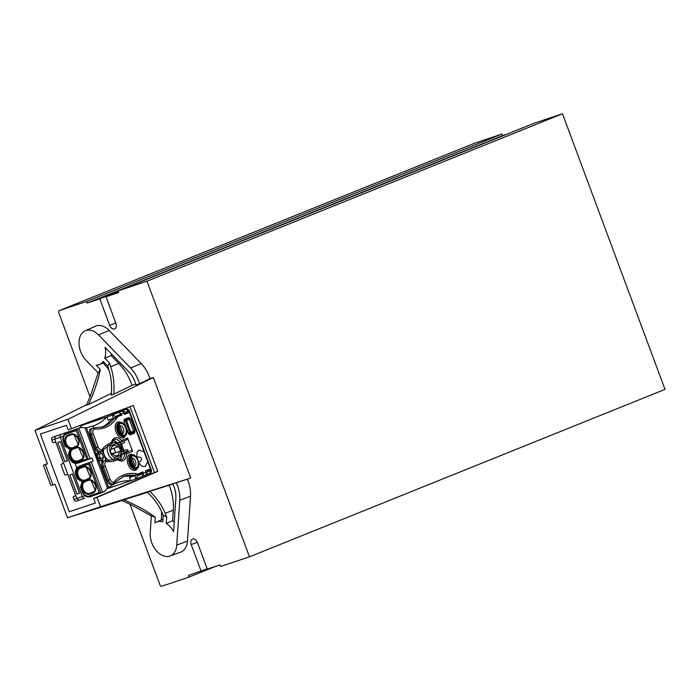 <?xml version="1.0" encoding="UTF-8"?>
<svg xmlns="http://www.w3.org/2000/svg" width="700" height="700" viewBox="0 0 700 700"><rect width="100%" height="100%" fill="white"/><g stroke="black" fill="none" stroke-linecap="round" stroke-linejoin="round"><path stroke-width="1.05" d="M562.494 113.75L665 389.375L249.471 556.824L146.974 281.199L562.494 113.75L533.645 123.428L118.125 290.868L146.974 281.199M474.644 143.211A1.732 1.164 68.1 0 1 474.688 143.194A1.732 1.164 68.1 0 1 474.731 143.176L502.031 134.024L502.635 135.643L506.73 134.269M129.955 504.201L160.002 584.999A1.732 1.164 -111.9 0 0 161.709 586.25L189.009 577.097L215.933 566.247M189.009 577.097L188.405 575.47L207.174 568.776M249.471 556.824L220.623 566.492L220.019 564.874L207.314 569.135L197.418 542.544A4.848 3.264 -111.9 0 0 192.518 539.087A4.848 3.264 -111.9 0 0 191.231 544.626L201.119 571.209M90.029 396.839L58.704 312.611A1.732 1.164 -111.9 0 1 59.159 310.642A1.732 1.164 -111.9 0 1 59.203 310.625L86.511 301.473L87.106 303.091L99.82 298.83L109.707 325.421A4.848 3.264 -111.9 0 0 114.616 328.877A4.848 3.264 -111.9 0 0 115.903 323.348L106.015 296.756L118.72 292.495L118.125 290.868M106.015 296.756L118.449 291.743M99.82 298.83L118.309 291.384M87.106 303.091L502.635 135.643M86.511 301.473L502.031 134.024M121.931 500.544L67.515 517.808L55.055 484.304L50.873 485.398L43.409 465.334L47.373 463.636M67.515 517.808L100.476 506.756L97.002 497.411L93.686 498.523L95.349 503.002L69.248 511.752L40.346 434.053L66.456 425.294L68.119 429.774L71.435 428.662L67.961 419.317L35 430.369L47.46 463.873L43.409 465.334M187.338 479.185L176.286 482.702A26.6 17.902 68.1 0 1 179.786 500.264L176.732 545.134A18.287 12.311 68.1 0 1 170.03 556.028L180.626 552.186A18.69 12.583 -111.9 0 0 187.469 541.056L190.523 496.195A26.994 18.165 -111.9 0 0 187.338 479.185L190.715 478.056L153.335 377.536L149.957 378.665A26.994 18.165 -111.9 0 0 141.19 363.536L109.139 330.444A18.69 12.583 -111.9 0 0 95.506 326.209L85.216 330.785A18.287 12.311 68.1 0 1 98.56 334.924L130.602 368.025A26.6 17.902 68.1 0 1 139.492 383.775L135.992 384.947A21.166 14.245 -111.9 0 0 128.748 371.796L105.07 347.34A18.287 12.311 68.1 0 1 104.772 358.085L109.445 362.906L107.826 366.205L103.145 361.366A18.287 12.311 68.1 0 1 98.884 364.709A18.287 12.311 68.1 0 1 96.241 365.207A43.907 29.549 -111.9 0 1 100.284 369.521C98.245 380.223 94.316 391.886 88.498 404.539L86.433 405.256L90.475 395.754L98.105 372.942L100.284 369.521M151.349 473.821L150.85 472.474M127.286 409.124L126.831 407.899M35 430.369L86.695 404.661M165.13 513.319C162.234 505.907 157.141 498.584 149.852 491.347L169.19 485.196A43.444 29.242 68.1 0 1 173.329 510.204L165.13 513.319L166.696 516.863L166.25 523.407L172.611 520.809A18.524 12.469 68.1 0 1 174.248 522.008M173.329 510.204L172.611 520.809M155.19 517.178L151.235 515.812L130.987 504.691L121.861 500.517L123.935 499.826C136.465 505.234 146.886 511.026 155.19 517.178A43.907 29.549 68.1 0 1 154.901 522.944A18.287 12.311 68.1 0 1 156.362 522.104A18.287 12.311 68.1 0 1 162.811 521.824L163.258 515.261L166.696 516.863M149.852 491.347L147.403 492.161L149.433 494.156C155.102 500.133 159.171 506.03 161.63 511.831L163.258 515.261M170.03 556.028A18.287 12.311 68.1 0 1 156.293 550.629A18.287 12.311 68.1 0 1 150.211 532.779L151.139 519.102A38.474 25.891 -111.9 0 0 151.235 515.812M176.286 482.702L172.786 483.875A21.166 14.245 -111.9 0 1 175.849 498.435L173.591 531.589A18.287 12.311 68.1 0 0 166.25 523.407M98.105 372.942A38.474 25.891 68.1 0 0 95.856 370.44L86.082 360.351A18.287 12.311 68.1 0 1 85.216 330.785M111.431 393.339L88.498 404.539M103.127 363.169A44.144 29.706 68.1 0 1 108.832 369.801M109.445 362.906L110.652 366.817C113.444 374.745 114.476 383.898 113.75 394.275L111.256 395.124C112.053 385.586 111.274 377.239 108.911 370.081L107.826 366.205M104.772 358.085L111.16 355.574L118.729 363.396A43.444 29.242 68.1 0 1 132.046 385.324L135.756 384.081M129.99 406.717L154.446 472.491L157.763 471.38L133.263 405.493L71.435 428.662M154.446 472.491L93.686 498.523M97.002 497.411L157.763 471.38M149.957 378.665L139.492 383.775M113.75 394.275L132.046 385.324M67.961 419.317L153.335 377.536M190.715 478.056L100.476 506.756M123.935 499.826L147.551 492.31M172.83 483.971L169.19 485.196M156.362 522.104L162.444 519.4A18.524 12.469 68.1 0 1 162.995 519.181M161.403 511.341A44.144 29.706 68.1 0 1 161.306 519.907M111.562 354.043A18.524 12.469 68.1 0 1 111.16 355.574M93.94 427.98L93.205 425.994L92.558 426.213M79.196 428.111A64.899 46.804 71.4 0 0 82.241 425.241L107.013 416.894A64.899 46.804 -108.6 0 1 93.205 425.994L86.441 427.779L96.093 453.714L99.978 452.174L101.885 453.276L103.451 457.494L100.529 458.483L98.962 454.265L101.885 453.276M98.07 452.034L98.359 452.812M124.434 414.374L122.999 411.145L118.282 412.326L122.561 410.9L125.676 412.221L127.593 411.416L127.461 410.156L126.131 409.255A2.424 1.977 67.2 0 1 128.835 410.874L129.246 410.681A2.424 2.424 0 0 0 126.227 409.22L126.227 409.22A2.424 2.012 72.1 0 0 126.131 409.255L108.343 414.986A2.424 1.75 -108.6 0 1 108.413 414.96L108.325 414.995M82.241 425.241L103.18 416.771M112.297 415.135L113.496 418.355L108.229 420.123L107.013 416.894L112.297 415.135L115.622 416.447L120.216 414.514L120.085 413.254L119.271 412.457L118.309 412.545L121.774 411.084M84.919 495.749L82.329 496.624A2.424 1.75 71.4 0 0 84.718 498.26L79.047 500.211L76.79 498.523L54.722 439.18L55.344 436.31L52.623 437.229A2.424 1.75 71.4 0 0 51.844 440.151L52.509 441.936A1.041 0.717 68 0 0 53.55 442.68L55.703 441.954L63.665 463.356L61.504 464.082L63.359 463.33A1.041 0.717 -112 0 0 63.306 463.356M61.504 464.082A1.041 0.717 68 0 0 61.189 465.281L64.566 474.364A1.041 0.717 68 0 0 65.608 475.108L67.769 474.381L75.723 495.784L73.57 496.51L75.688 495.67M97.02 454.528L98.402 458.246L97.388 458.657M134.295 464.389L134.024 463.383L134.295 464.389A4.41 2.555 -109.2 0 1 134.19 465.238L133.481 466.349M132.659 459.725L134.278 464.082M132.912 460.399L132.475 459.489L132.912 460.399M130.847 458.623L131.854 458.955A4.41 2.555 -109.2 0 1 132.475 459.489M130.524 459.235A4.41 2.555 -109.2 0 1 131.635 458.01A4.41 2.555 -109.2 0 1 135.502 461.344A4.41 2.555 -109.2 0 1 134.54 466.349A4.41 2.555 -109.2 0 1 132.904 466.086M128.135 451.57L127.628 450.222A0.691 0.569 -112.8 0 0 126.893 449.75L123.856 450.52M145.609 470.759L146.475 473.086L145.425 470.829L149.599 469.079L150.299 472.412M131.294 463.47A0.866 0.499 -109.2 0 1 131.014 462.718A6.143 3.552 70.8 0 1 130.62 458.448A6.143 3.552 70.8 0 1 135.362 456.785A6.143 3.552 70.8 0 1 138.224 465.001A6.143 3.552 70.8 0 1 133.472 466.637A6.143 3.552 70.8 0 1 131.294 463.47M131.381 463.68L130.944 462.499M130.786 458.71L133.586 466.252M129.343 451.08L122.124 453.906A1.383 0.796 70.8 0 0 121.721 454.694L124.653 453.67A10.727 6.204 -109.2 0 1 121.354 459.865L117.582 458.964A1.383 0.884 125 0 1 117.862 459.725A12.11 7 70.8 0 0 126.604 453.81A1.383 0.63 -178.1 0 0 124.653 453.67A1.383 0.796 70.8 0 1 125.055 452.883L122.124 453.906M113.172 459.909A64.899 37.52 70.8 0 0 113.365 459.83L116.305 458.806A64.899 37.52 -109.2 0 1 114.643 459.463L104.947 460.582L102.55 461.457C101.377 462.332 101.264 464.266 102.218 467.267L107.161 480.559C108.395 483.429 109.707 484.741 111.108 484.479L112.779 483.892M119.857 459.97A10.727 6.204 70.8 0 0 121.721 454.694M142.931 475.387L143.412 473.366L142.87 471.905L137.812 474.031A66.281 38.325 70.8 0 0 113.986 481.985L113.575 482.16A3.806 2.205 -109.2 0 1 110.215 479.448L105.271 466.148A3.806 2.205 -109.2 0 1 105.98 461.729L104.947 460.582L104.422 460.801A5.189 3.001 70.8 0 0 103.469 466.83L108.413 480.13A5.189 3.001 70.8 0 0 112.884 483.866A5.189 3.001 70.8 0 0 112.989 483.823A1.383 1.129 -112.8 0 0 113.041 483.805L123.83 476.315A64.899 37.52 -109.2 0 1 134.584 475.309L131.653 476.332A64.899 37.52 70.8 0 0 122.395 476.875M113.575 482.16A1.383 1.129 -112.8 0 1 113.041 483.805L111.108 484.479M131.005 450.38A1.383 1.129 67.2 0 1 132.554 451.308L127.61 438.016A1.383 1.129 67.2 0 1 127.024 439.679L121.179 442.137M121.476 444.106L124.276 442.697A0.691 0.569 -112.8 0 0 124.53 441.884L124.154 440.886M119.236 431.043A0.866 0.499 -109.2 0 1 118.947 430.29A6.143 3.552 70.8 0 1 118.562 426.029A6.143 3.552 70.8 0 1 123.305 424.358A6.143 3.552 70.8 0 1 126.166 432.574A6.143 3.552 70.8 0 1 121.415 434.21A6.143 3.552 70.8 0 1 119.236 431.043M134.61 433.011L134.995 430.596L133.674 431.095L133.446 432.311L129.019 434.175A1.041 0.849 -112.8 0 1 130.121 434.892L134.61 433.011A1.041 0.849 -112.8 0 0 133.446 432.311L130.646 433.3A1.041 0.56 70.7 0 0 130.804 432.101L126.464 420.429A1.041 0.56 70.7 0 0 125.939 419.72M126.954 409.631L128.074 411.197L128.835 410.874L147.718 461.641L145.18 466.602L142.188 466.375L138.775 463.085M118.466 426.816A4.41 2.555 -109.2 0 1 119.578 425.591A4.41 2.555 -109.2 0 1 123.436 428.916A4.41 2.555 -109.2 0 1 122.482 433.921A4.41 2.555 -109.2 0 1 120.846 433.659M119.324 431.252L118.886 430.071M118.729 426.283L121.529 433.825M115.649 418.014L113.969 418.731A64.899 37.52 -109.2 0 1 102.953 426.877L93.257 428.006L90.493 429.03C89.32 429.905 89.206 431.848 90.16 434.84L95.104 448.131C96.329 451.001 97.65 452.314 99.05 452.051L100.721 451.474M122.237 431.97L121.957 430.964L122.237 431.97A4.41 2.555 -109.2 0 1 122.133 432.81L121.424 433.921M120.601 427.297L122.22 431.655M120.846 427.971L120.418 427.061L120.846 427.971M118.79 426.204L119.796 426.527A4.41 2.555 -109.2 0 1 120.418 427.061M115.587 417.839L111.038 419.755L113.969 418.731M101.483 427.332A64.899 37.52 70.8 0 0 111.038 419.755M110.88 444.22A1.383 1.129 -111.7 0 0 111.466 442.549A1.383 0.831 12.7 0 1 111.755 443.223C112.849 440.501 113.697 439.294 114.293 439.6A10.727 6.204 -109.2 0 1 120.278 441.892L117.346 442.916A1.383 0.796 70.8 0 0 118.116 443.214A1.383 0.796 70.8 0 0 118.143 443.205L121.021 442.199M117.346 442.916A10.727 6.204 70.8 0 0 113.059 440.449M127.61 438.016L121.66 440.51A1.383 1.129 67.2 0 1 121.074 442.181A1.383 0.796 70.8 0 0 121.074 442.181A1.383 0.796 70.8 0 1 120.278 441.892A1.383 0.691 -43.5 0 0 121.66 440.51A12.11 7 70.8 0 0 111.466 442.549A66.281 38.325 70.8 0 0 101.929 449.558L101.517 449.733A3.806 2.205 -109.2 0 1 98.157 447.02L93.214 433.72A3.806 2.205 -109.2 0 1 93.914 429.301L94.692 428.977L93.257 428.006L92.365 428.374A5.189 3.001 70.8 0 0 91.402 434.402L96.346 447.703A5.189 3.001 70.8 0 0 100.826 451.439L99.05 452.051M101.929 449.558L101.5 451.159L110.915 444.211A1.383 1.383 0 0 0 111.755 443.223A1.383 0.831 12.7 0 1 111.493 443.581M116.445 458.771A1.383 0.796 70.8 0 0 116.34 458.789A1.383 0.796 70.8 0 0 116.305 458.806A1.383 1.129 -113.9 0 1 117.862 459.725A66.281 38.325 70.8 0 1 106.391 461.554M134.584 475.309L142.214 472.745L137.331 474.81L129.579 477.523L137.174 474.294M117.101 458.867A1.383 0.884 125 0 1 117.582 458.964A1.383 1.383 0 0 0 116.34 458.789L113.4 459.812M113.986 481.985L113.566 483.586M124.329 419.335A1.041 0.849 -112.8 0 1 124.014 420.525L128.38 418.696A1.041 0.849 -112.8 0 0 128.817 417.445L124.329 419.335L123.926 421.75L128.258 433.387M128.38 418.696L129.334 419.422L130.646 418.924L128.817 417.445M123.935 420.569A1.041 0.849 -112.8 0 0 123.944 420.56L123.926 421.75M145.53 474.968L142.52 476.236L145.53 474.968L146.431 474.162L146.475 473.086M123.742 411.985L124.442 414.409L128.616 412.659L128.074 411.197M136.657 457.459L137.183 452.016L139.046 450.1L144.086 451.867M121.888 415.485L121.345 414.024L119.665 412.825M138.609 461.965L139.773 462.061C142.634 459.113 142.039 457.389 137.97 456.899L137.034 458.001M116.638 417.148L116.051 417.506L116.681 417.244M145.994 474.784L149.756 473.2L150.36 471.739L149.581 469.648L145.775 471.205M149.756 473.2L150.369 472.596L149.66 470.759L147.744 471.564L145.644 474.924M111.755 443.214L114.476 442.295L111.694 443.424M114.039 448.271L115.692 452.734L120.697 451.045L111.493 454.239M111.3 449.199L119.009 446.512L120.697 451.045M119.385 451.579A5.364 3.867 -108.6 0 1 117.049 455.691A5.364 3.867 -108.6 0 1 112.98 454.169L111.668 454.702L109.979 450.161L111.291 449.636A5.364 3.867 -108.6 0 1 113.619 445.524A5.364 3.867 -108.6 0 1 117.696 447.037M100.345 457.992L97.501 458.955M97.641 459.34L100.494 458.377M111.632 454.624L112.98 454.169M115.596 452.454L111.361 453.88M100.214 457.642L98.402 458.246M98.805 453.933L95.987 454.877M97.676 459.419L100.52 458.456M64.837 461.668L57.724 442.531A38.833 1.155 159.6 0 1 60.349 441.63L67.471 460.766A38.833 1.155 -20.4 0 0 64.837 461.668L67.419 460.626M76.904 494.095L69.781 474.959A38.833 1.155 159.6 0 1 72.415 474.058L79.529 493.185A38.833 1.155 -20.4 0 0 76.904 494.095L79.476 493.045M121.538 452.069L124.093 451.141L121.319 443.678L118.571 444.675L121.319 443.678M120.26 444.106L123.034 451.561M127.89 450.923L124.04 452.489M123.611 451.334L124.232 453.014L128.082 451.448M88.498 459.392L91.919 457.966L93.118 461.213L79.135 466.349A6.921 5.924 -113.2 0 0 78.82 466.48L81.725 465.229A6.921 5.924 66.8 0 1 82.04 465.106L93.118 461.213M77.464 478.861L76.3 474.722A5.88 5.04 66.8 0 1 79.004 467.539L88.699 464.126L89.53 462.744L100.975 492.957L99.251 492.502L89.556 495.906A1.041 0.534 70.6 0 0 90.396 496.676L102.576 492.31L91.297 461.991M102.576 492.31L104.659 491.418L107.494 488.127L85.067 427.822L80.902 427.534L66.657 432.793A6.921 5.924 -113.2 0 0 66.334 432.915L70.245 431.252L61.031 434.359A2.424 1.75 71.4 0 0 60.261 437.281L63.254 436.275M90.09 458.745L78.82 428.426M76.79 467.985L75.058 463.33M65.397 446.434L70.07 449.418L68.46 454.519M77.98 479.255L82.127 481.836L80.517 486.946M75.416 495.758A1.041 0.717 -112 0 0 75.364 495.784L73.535 496.519A1.041 0.717 68 0 1 73.57 496.51M51.844 440.151L54.722 439.18A38.833 1.155 159.6 0 1 60.261 437.281L82.329 496.624A38.833 1.155 -20.4 0 0 76.79 498.523L73.911 499.494L73.246 497.709A1.041 0.717 68 0 1 73.535 496.519M52.623 437.229L80.902 427.534M86.179 481.171L88.078 480.515L86.17 481.171L85.619 480.655C77.84 482.781 83.151 497.079 90.527 493.876L90.606 493.089C83.808 496.046 79.013 483.14 86.179 481.171L85.619 480.655L86.17 481.171M85.584 480.576L87.483 479.894C94.815 477.636 89.696 463.881 82.582 466.707L83.134 467.224L81.226 467.871L80.675 467.364L81.165 467.898L80.675 467.364C72.896 469.49 78.207 483.779 85.584 480.576L85.663 479.798C78.864 482.746 74.069 469.849 81.235 467.871L83.134 467.224C87.526 464.896 95.147 475.037 87.894 478.966L88.226 478.8M106.067 460.591L102.279 450.406M107.494 488.127L114.686 483.761L114.336 482.834M114.686 483.761A64.899 46.804 -108.6 0 1 117.854 482.519A64.899 46.804 -108.6 0 1 130.769 480.769L129.579 477.523M120.304 442.453L120.794 443.765M109.069 460.591A9.17 6.615 -108.6 0 1 103.513 449.111M110.442 445.874L115.885 443.669A7.438 5.364 -108.6 0 1 120.225 455.341L114.782 457.546A7.438 5.364 -108.6 0 1 110.442 445.874L109.375 444.894M114.782 457.546L113.925 459.681M120.225 455.341L120.067 457.196L114.809 459.323M115.885 443.669L114.957 442.295C120.864 445.515 122.684 450.38 120.444 456.873L120.067 457.196M73.911 499.494A2.424 1.75 71.4 0 0 76.309 501.13A2.424 1.75 71.4 0 0 76.379 501.104L78.978 500.229M77.044 429.188L76.221 430.561L86.774 458.938L88.296 459.436L77.219 429.074M75.845 446.539L75.836 446.539C83.081 442.61 75.46 432.469 71.067 434.796L69.108 435.47L71.076 434.796L70.516 434.28L71.076 434.796L70.516 434.28L68.609 434.936C60.839 437.062 66.15 451.351 73.526 448.149L73.605 447.37C66.797 450.319 62.002 437.421 69.169 435.444L68.609 434.936M73.526 448.149L75.425 447.466L75.495 446.688L73.605 447.37L76.939 445.821M75.425 447.466C82.749 445.209 77.639 431.454 70.516 434.28M78.47 461.449L80.369 460.766C87.692 458.509 82.582 444.754 75.46 447.58L76.02 448.088L74.112 448.744L73.553 448.227C65.782 450.354 71.094 464.651 78.47 461.449L78.549 460.661C71.741 463.619 66.955 450.713 74.112 448.744L73.553 448.227L74.112 448.744L76.011 448.096C80.413 445.769 88.025 455.91 80.78 459.839L78.549 460.661L81.882 459.113M75.46 447.58L76.02 448.088L75.46 447.58L73.553 448.227M80.369 460.766L81.104 459.673M82.582 466.707L83.134 467.224L82.582 466.707L80.675 467.364M87.483 479.894L87.553 479.115L85.663 479.798L88.996 478.249M90.527 493.876L92.426 493.194C99.759 490.936 94.64 477.181 87.526 479.999L88.078 480.515C92.47 478.196 100.091 488.338 92.846 492.266L90.606 493.089L93.94 491.54M87.526 479.999L88.078 480.515L87.526 479.999L85.619 480.655M92.426 493.194L93.17 492.091M145.653 470.89L149.581 469.648M135.966 479.001L142.266 476.35L142.992 474.836L142.284 473.856L137.69 475.79L135.8 479.071L134.838 475.746M106.767 488.863L135.8 479.071M142.266 476.35L142.87 475.912M124.425 413.814L128.24 412.248L127.461 410.156M113.496 418.355L120.864 415.354L120.085 413.254M95.104 490L91.149 480.559M78.103 444.273L74.139 434.84M83.046 457.573L79.082 448.131M90.16 476.7L86.205 467.267M100.529 458.483A1.732 1.251 71.4 0 1 99.969 460.565L102.751 459.629L103.451 457.494M102.751 459.629L102.183 459.856L102.743 461.37M102.183 459.856L98.402 461.379L95.629 453.924L96.093 453.714M98.219 460.88L100.468 460.119M97.737 453.066A1.732 1.251 -108.6 0 1 98.962 454.265M86.441 427.779L85.067 427.822M108.509 487.113L98.866 461.177M122.57 441.551L124.163 440.912M123.9 450.642L124.793 450.284M137.839 474.154L137.209 474.407M128.616 412.659L124.495 413.989M98.219 452.086L98.481 452.778M101.132 460.276L101.859 462.21M101.255 460.233L101.929 462.061M191.231 544.626L197.278 542.185M109.707 325.421L115.763 322.98M59.203 310.625L474.731 143.176M45.395 464.642L52.946 484.934M118.729 363.396L110.652 366.817M141.19 363.536L130.602 368.025M190.523 496.195L179.786 500.264M187.469 541.056L176.732 545.134M109.139 330.444L98.56 334.924M126 409.325L122.054 410.979M104.282 416.351L108.343 414.986M118.51 412.475L112.044 415.196M147.718 461.641L150.911 470.216A2.424 1.977 67.2 0 1 149.975 473.095A2.424 1.977 67.2 0 1 149.966 473.104L149.975 473.095A2.424 2.424 0 0 0 151.314 470.024L150.141 470.54M136.745 467.959A6.659 3.85 -109.2 0 1 130.183 459.891A6.659 3.85 -109.2 0 1 136.343 457.301A6.659 3.85 -109.2 0 1 136.745 467.959M124.005 421.374L129.334 419.422L133.674 431.095L128.327 433.055M124.688 435.531A6.659 3.85 -109.2 0 1 118.125 427.464A6.659 3.85 -109.2 0 1 124.285 424.874A6.659 3.85 -109.2 0 1 124.688 435.531M93.914 429.301A1.383 1.129 67.2 0 0 92.365 428.374L90.493 429.03M90.16 434.84L93.214 433.72M98.157 447.02L95.104 448.131M101.5 451.159L100.826 451.439A5.189 3.001 70.8 0 0 100.931 451.395A1.383 1.129 -112.8 0 0 101.517 449.733M94.692 428.977A66.281 38.325 70.8 0 0 117.197 417.454M128.984 451.229L125.055 452.883A1.383 1.129 67.2 0 1 126.604 453.81L132.554 451.308M105.98 461.729A1.383 1.129 67.2 0 0 104.422 460.801L102.55 461.457M102.218 467.267L105.271 466.148M110.215 479.448L107.161 480.559M134.995 430.596L130.646 418.924M123.909 421.715L128.931 434.21M128.266 433.422L130.121 434.892M125.326 419.983A1.041 0.56 68.5 0 0 125.405 420.822L129.745 432.495A1.041 0.56 68.5 0 0 130.646 433.3L128.826 434.009M145.968 472.29L143.412 473.366M121.345 414.024L123.9 412.947M120.584 422.371A8.391 4.856 70.8 0 0 115.36 429.441A8.391 4.856 70.8 0 0 123.419 437.806A8.391 4.856 70.8 0 0 125.265 435.82M132.641 454.799A8.391 4.856 70.8 0 0 127.418 461.869A8.391 4.856 70.8 0 0 135.476 470.234A8.391 4.856 70.8 0 0 137.322 468.248M123.856 436.555A7.359 4.253 -109.2 0 1 123.716 436.608L124.416 436.354C125.571 434.516 127.768 436.599 126.07 427.822C121.59 419.956 121.319 423.141 119.411 422.529A7.359 4.253 70.8 0 0 117.81 430.876A7.359 4.253 70.8 0 0 124.25 436.424A7.359 4.253 70.8 0 0 124.39 436.371M123.716 436.608A7.359 4.253 -109.2 0 1 117.285 431.06A7.359 4.253 -109.2 0 1 118.878 422.713A7.359 4.253 -109.2 0 1 119.149 422.642M135.923 468.983A7.359 4.253 -109.2 0 1 135.774 469.035L136.482 468.781C137.638 466.944 139.825 469.026 138.127 460.25C133.648 452.384 133.376 455.56 131.469 454.956A7.359 4.253 70.8 0 0 129.876 463.304A7.359 4.253 70.8 0 0 136.308 468.851A7.359 4.253 70.8 0 0 136.456 468.79M135.774 469.035A7.359 4.253 -109.2 0 1 129.343 463.488A7.359 4.253 -109.2 0 1 130.935 455.14A7.359 4.253 -109.2 0 1 131.206 455.061M114.774 459.331L120.024 457.214M61.031 434.359A41.256 1.225 -20.4 0 0 55.344 436.31M107.931 445.681A9.17 6.615 71.4 0 0 113.855 459.655M79.1 500.185A41.256 1.225 159.6 0 1 84.647 498.286M77.928 463.111L88.445 459.41L77.91 463.12A1.041 0.534 70.6 0 0 77.928 463.111M70.245 431.252L66.657 432.793A1.041 0.534 70.6 0 0 66.526 433.974L76.221 430.561M86.774 458.938L77.079 462.35A5.88 5.04 66.8 0 1 70.271 458.509L69.79 458.657L68.285 454.606M70.271 458.509L68.582 453.976M77.079 462.35A1.041 0.534 70.6 0 0 77.91 463.12C74.305 463.969 71.593 462.481 69.79 458.657M65.922 446.828L63.814 441.158A5.88 5.04 66.8 0 1 66.526 433.974M89.556 495.906A5.88 5.04 66.8 0 1 82.749 492.074L82.267 492.222C84.079 496.037 86.782 497.525 90.396 496.676A1.041 0.534 70.6 0 0 90.414 496.668L100.931 492.975M82.04 465.106L79.135 466.349A1.041 0.534 70.6 0 0 79.004 467.539M82.749 492.074L80.64 486.404M88.699 464.126L99.251 492.502M149.293 469.779L149.66 470.759M147.744 471.564L147.385 470.584M141.925 472.885L142.284 473.856M137.69 475.79L137.331 474.81M126.035 413.192L125.676 412.221M127.593 411.416L127.951 412.387M115.99 417.419L115.622 416.447M120.216 414.514L120.575 415.485M59.159 310.642L474.688 143.194M98.884 364.709L104.431 362.696M104.353 416.325L126.227 409.22M127.076 439.661L121.126 442.164A1.383 1.383 0 0 1 121.047 442.19L118.116 443.214M151.314 470.024L129.246 410.681M124.005 420.534L128.424 418.679M118.878 422.713L119.411 422.529M130.935 455.14L131.469 454.956M61.478 464.091L63.332 463.339M76.309 501.13L79.039 500.211M65.266 446.504L63.341 441.315C62.23 437.421 63.236 434.63 66.334 432.915M82.267 492.222L80.343 487.034M77.324 478.923L75.819 474.871C74.716 470.986 75.714 468.186 78.82 466.48M145.906 474.827L149.826 473.174M135.888 479.045L142.354 476.324M142.992 474.836L142.214 472.745"/></g></svg>
